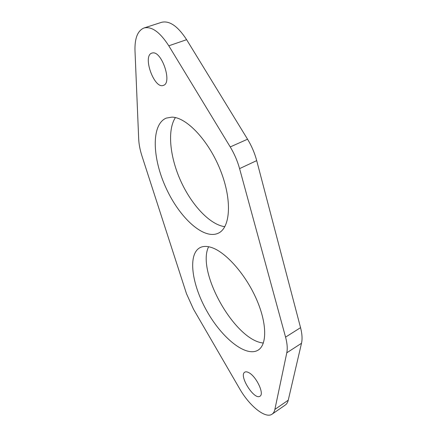 <?xml version="1.0" encoding="UTF-8"?>
<svg xmlns="http://www.w3.org/2000/svg" width="437" height="437" viewBox="0 0 437 437"><rect width="100%" height="100%" fill="white"/><g stroke="black" fill="none" stroke-linecap="round" stroke-linejoin="round"><path stroke-width="0.66" d="M274.878 409.409L286.787 352.796C287.644 348.595 287.24 343.378 285.569 337.129L239.58 168.616C237.477 161.024 234.363 153.791 230.228 146.93L168.797 45.803C159.937 32.081 151.672 26.138 144.008 27.984C137.622 30.683 134.618 38.314 135 50.872L138.698 139.135C138.944 144.363 140.037 150 141.981 156.047L186.473 293.659L193.482 309.172L239.585 388.64C249.298 405.798 265.51 419.099 272.104 414.145C273.48 413.189 274.403 411.616 274.878 409.409L288.245 400.205C287.715 402.422 286.738 404.028 285.312 405.017L272.104 414.145M239.58 168.616L256.699 160.625C254.7 153.108 251.646 145.974 247.55 139.217L186.621 39.685C177.821 26.176 169.463 20.386 161.548 22.32L144.008 27.984M286.787 352.796L301.508 343.274L288.245 400.205M248.773 372.635C256.202 376.213 264.636 393.95 259.988 396.19C254.329 400.582 238.493 375.449 244.775 372.177C245.747 371.581 247.074 371.734 248.773 372.635M256.699 160.625L300.552 327.657C302.147 333.857 302.464 339.063 301.508 343.274M211.049 247.353C206.663 246.02 202.97 246.124 199.982 247.664C187.549 254.285 191.739 284.411 206.854 311.062C221.756 337.812 245.856 357.608 258.098 350.146C267.384 344.618 267.034 322.375 255.803 297.723C244.649 273.07 224.962 251.477 211.049 247.353M208.635 246.736C196.011 271.361 234.997 340.707 263.364 343.018M171.85 117.143L166.246 118.105C150.956 124.485 152.278 158.418 166.115 188.15C179.705 218.014 203.953 240.284 218.511 233.09C230.403 227.48 232.298 200.244 220.538 170.528C208.897 140.78 186.523 117.094 171.85 117.143M175.395 117.591C167.005 130.373 169.977 157.473 180.929 181.404C191.87 205.363 210.028 224.765 224.826 226.688M152.524 52.943L151.852 53.101C142.145 55.876 154.381 89.547 163.411 85.357C172.533 83.167 161.821 50.763 152.524 52.943M230.228 146.93L247.55 139.217M168.797 45.803L186.621 39.685M285.569 337.129L300.552 327.657"/></g></svg>

